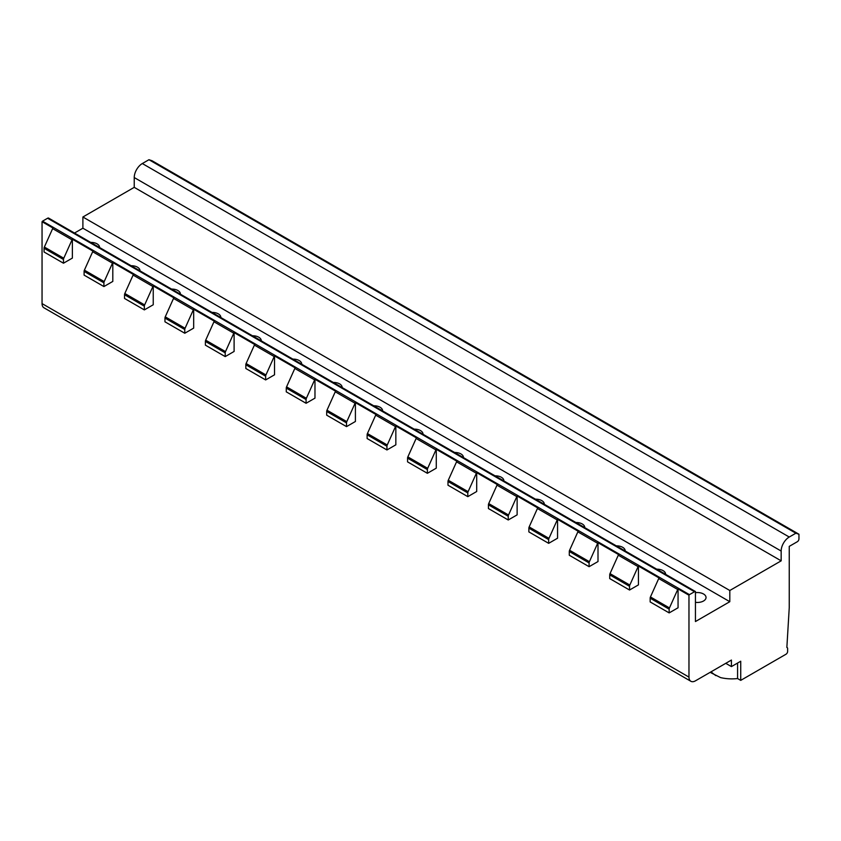 <?xml version="1.0" encoding="UTF-8"?>
<svg xmlns="http://www.w3.org/2000/svg" width="841" height="841" viewBox="0 0 841 841"><rect width="100%" height="100%" fill="white"/><g stroke="black" fill="none" stroke-linecap="round" stroke-linejoin="round"><path stroke-width="1.26" d="M690.871 681.284L43.942 307.785A9.146 5.277 120 0 1 42.05 303.601L42.05 221.73L52.962 228.027A2.292 1.325 120 0 0 52.636 228.626L44.363 247.033A2.292 1.325 120 0 0 44.068 248.274L44.068 252.006L63.474 263.212L72.379 258.082L72.379 239.233L92.994 251.133A2.292 1.325 120 0 0 92.668 251.732L84.394 270.15A2.292 1.325 120 0 0 84.1 271.391L84.1 275.123L103.916 286.56L112.81 281.42L112.81 262.571L133.425 274.481A2.292 1.325 120 0 0 133.099 275.081L124.825 293.488A2.292 1.325 120 0 0 124.531 294.728L124.531 298.46L144.347 309.898L153.241 304.768L153.241 285.919L173.856 297.83A2.292 1.325 120 0 0 173.53 298.418L165.256 316.836A2.292 1.325 120 0 0 164.962 318.077L164.962 321.809L184.778 333.246L193.672 328.116L193.672 309.267L214.297 321.167A2.292 1.325 120 0 0 213.961 321.767L205.688 340.174A2.292 1.325 120 0 0 205.393 341.414L205.393 345.157L225.209 356.595L234.103 351.454L234.103 332.605L254.728 344.516A2.292 1.325 120 0 0 254.392 345.104L246.119 363.522A2.292 1.325 120 0 0 245.835 364.763L245.835 368.495L265.64 379.932L274.534 374.802L274.534 355.953L295.159 367.853A2.292 1.325 120 0 0 294.823 368.453L286.56 386.86A2.292 1.325 120 0 0 286.266 388.1L286.266 391.843L306.071 403.281L314.976 398.14L314.976 379.291L335.591 391.202A2.292 1.325 120 0 0 335.254 391.79L326.991 410.208A2.292 1.325 120 0 0 326.697 411.449L326.697 415.181L346.513 426.618L355.407 421.488L355.407 402.639L376.022 414.539A2.292 1.325 120 0 0 375.696 415.139L367.422 433.546A2.292 1.325 120 0 0 367.128 434.786L367.128 438.529L386.944 449.967L395.838 444.826L395.838 425.977L416.453 437.888A2.292 1.325 120 0 0 416.127 438.487L407.853 456.894A2.292 1.325 120 0 0 407.559 458.135L407.559 461.867L427.375 473.304L436.269 468.174L436.269 449.325L456.894 461.225A2.292 1.325 120 0 0 456.558 461.825L448.285 480.243A2.292 1.325 120 0 0 447.99 481.483L447.99 485.215L467.806 496.653L476.7 491.512L476.7 472.674L497.325 484.574A2.292 1.325 120 0 0 496.989 485.173L488.716 503.58A2.292 1.325 120 0 0 488.432 504.821L488.432 508.553L508.237 519.99L517.131 514.86L517.131 496.011L537.756 507.922A2.292 1.325 120 0 0 537.42 508.511L529.157 526.929A2.292 1.325 120 0 0 528.863 528.169L528.863 531.901L548.668 543.339L557.562 538.208L557.562 519.36L578.188 531.26A2.292 1.325 120 0 0 577.851 531.859L569.588 550.266A2.292 1.325 120 0 0 569.294 551.507L569.294 555.249L589.099 566.687L598.004 561.546L598.004 542.697L618.619 554.608A2.292 1.325 120 0 0 618.293 555.197L610.019 573.615A2.292 1.325 120 0 0 609.725 574.855L609.725 578.587L629.541 590.025L638.435 584.894L638.435 566.046L659.05 577.946A2.292 1.325 120 0 0 658.724 578.545L650.45 596.952A2.292 1.325 120 0 0 650.156 598.193L650.156 601.935L669.163 612.9L678.056 607.77L678.056 588.921L688.968 595.218L688.968 677.1A9.146 5.277 120 0 0 690.871 681.284A9.146 5.277 120 0 0 695.444 680.832L731.428 660.059L731.428 666.598L725.762 663.328M710.14 672.348L720.558 677.594A29.729 17.167 0 0 0 737.578 678.55L740.732 680.369L786.009 654.224A2.292 1.325 120 0 0 787.628 651.418L787.628 648.621A2.292 1.325 120 0 0 787.155 647.57A2.292 1.325 120 0 0 786.861 647.475L789.247 607.623L789.247 546.377L797.331 541.709A2.292 1.325 120 0 0 798.95 538.902L798.95 534.235L152.032 160.736L148.952 159.716L142.318 163.543A11.438 6.602 120 0 0 134.234 177.546L134.234 187.354L82.891 216.999L82.891 228.205L74.502 233.041M82.891 228.205L729.809 601.693L695.444 621.541L695.444 591.538L48.515 218.04A2.292 1.325 120 0 0 47.59 218.239L42.523 221.162A2.292 1.325 120 0 0 42.05 221.73M112.81 262.571A2.292 1.325 120 0 0 112.473 263.17L104.2 281.588A2.292 1.325 120 0 0 103.916 282.828L103.916 286.56M153.241 285.919A2.292 1.325 120 0 0 152.904 286.518L144.641 304.926A2.292 1.325 120 0 0 144.347 306.166L144.347 309.898M193.672 309.267A2.292 1.325 120 0 0 193.335 309.856L185.073 328.274A2.292 1.325 120 0 0 184.778 329.514L184.778 333.246M234.103 332.605A2.292 1.325 120 0 0 233.777 333.204L225.504 351.612A2.292 1.325 120 0 0 225.209 352.852L225.209 356.595M274.534 355.953A2.292 1.325 120 0 0 274.208 356.542L265.935 374.96A2.292 1.325 120 0 0 265.64 376.2L265.64 379.932M314.976 379.291A2.292 1.325 120 0 0 314.639 379.89L306.366 398.298A2.292 1.325 120 0 0 306.071 399.538L306.071 403.281M355.407 402.639A2.292 1.325 120 0 0 355.07 403.238L346.797 421.646A2.292 1.325 120 0 0 346.513 422.886L346.513 426.618M395.838 425.977A2.292 1.325 120 0 0 395.501 426.576L387.238 444.994A2.292 1.325 120 0 0 386.944 446.235L386.944 449.967M436.269 449.325A2.292 1.325 120 0 0 435.932 449.924L427.67 468.332A2.292 1.325 120 0 0 427.375 469.572L427.375 473.304M476.7 472.674A2.292 1.325 120 0 0 476.374 473.262L468.101 491.68A2.292 1.325 120 0 0 467.806 492.921L467.806 496.653M517.131 496.011A2.292 1.325 120 0 0 516.805 496.611L508.532 515.018A2.292 1.325 120 0 0 508.237 516.258L508.237 519.99M557.562 519.36A2.292 1.325 120 0 0 557.236 519.948L548.963 538.366A2.292 1.325 120 0 0 548.668 539.607L548.668 543.339M598.004 542.697A2.292 1.325 120 0 0 597.667 543.297L589.394 561.704A2.292 1.325 120 0 0 589.099 562.944L589.099 566.687M638.435 566.046A2.292 1.325 120 0 0 638.098 566.634L629.825 585.052A2.292 1.325 120 0 0 629.541 586.293L629.541 590.025M72.379 239.233A2.292 1.325 120 0 0 72.042 239.832L63.769 258.24A2.292 1.325 120 0 0 63.474 259.48L63.474 263.212M678.056 588.921A2.292 1.325 120 0 0 677.72 589.52L669.457 607.927A2.292 1.325 120 0 0 669.163 609.168L669.163 612.9M42.523 221.162L689.452 594.65A2.292 1.325 120 0 0 688.968 595.218M695.444 591.538A2.292 1.325 120 0 0 694.508 591.728L689.452 594.65M90.702 242.397A8.578 4.951 180 0 1 99.553 247.338A8.578 4.951 180 0 1 99.543 247.496M131.133 265.735A8.578 4.951 180 0 1 139.984 270.686A8.578 4.951 180 0 1 139.974 270.844M171.564 289.083A8.578 4.951 180 0 1 180.416 294.035A8.578 4.951 180 0 1 180.416 294.182M212.006 312.421A8.578 4.951 180 0 1 220.847 317.372A8.578 4.951 180 0 1 220.847 317.53M252.437 335.769A8.578 4.951 180 0 1 261.278 340.721A8.578 4.951 180 0 1 261.278 340.868M292.868 359.107A8.578 4.951 180 0 1 301.719 364.058A8.578 4.951 180 0 1 301.709 364.216M333.299 382.455A8.578 4.951 180 0 1 342.15 387.407A8.578 4.951 180 0 1 342.14 387.564M373.73 405.793A8.578 4.951 180 0 1 382.581 410.744A8.578 4.951 180 0 1 382.571 410.902M414.161 429.141A8.578 4.951 180 0 1 423.012 434.093A8.578 4.951 180 0 1 423.012 434.25M454.603 452.49A8.578 4.951 180 0 1 463.444 457.43A8.578 4.951 180 0 1 463.444 457.588M495.034 475.827A8.578 4.951 180 0 1 503.875 480.779A8.578 4.951 180 0 1 503.875 480.936M535.465 499.176A8.578 4.951 180 0 1 544.306 504.127A8.578 4.951 180 0 1 544.306 504.274M575.896 522.513A8.578 4.951 180 0 1 584.747 527.465A8.578 4.951 180 0 1 584.737 527.622M616.327 545.862A8.578 4.951 180 0 1 625.178 550.813A8.578 4.951 180 0 1 625.168 550.96M656.758 569.199A8.578 4.951 180 0 1 665.609 574.151A8.578 4.951 180 0 1 665.599 574.308M695.444 592.684A8.578 4.951 180 0 1 706.041 597.499A8.578 4.951 180 0 1 703.528 601A8.578 4.951 180 0 1 695.444 602.314M82.891 216.999L729.809 590.498L729.809 601.693M134.234 187.354L781.163 560.842L729.809 590.498M148.952 159.716L795.87 533.215L789.247 537.031A11.438 6.602 120 0 0 781.163 551.044L781.163 560.842M798.95 534.235L795.87 533.215M740.732 680.369L740.732 661.226L731.428 666.598M737.578 678.55L737.578 663.044M715.817 675.628L711.738 672.506L711.738 671.423M42.05 303.601L688.968 677.1M84.1 271.391L103.916 282.828M124.531 294.728L144.347 306.166M164.962 318.077L184.778 329.514M205.393 341.414L225.209 352.852M245.835 364.763L265.64 376.2M286.266 388.1L306.071 399.538M326.697 411.449L346.513 422.886M367.128 434.786L386.944 446.235M407.559 458.135L427.375 469.572M447.99 481.483L467.806 492.921M488.432 504.821L508.237 516.258M528.863 528.169L548.668 539.607M569.294 551.507L589.099 562.944M609.725 574.855L629.541 586.293M44.068 248.274L63.474 259.48M650.156 598.193L669.163 609.168M84.394 270.15L104.2 281.588M92.668 251.732L112.473 263.17M124.825 293.488L144.641 304.926M133.099 275.081L152.904 286.518M165.256 316.836L185.073 328.274M173.53 298.418L193.335 309.856M205.688 340.174L225.504 351.612M213.961 321.767L233.777 333.204M246.119 363.522L265.935 374.96M254.392 345.104L274.208 356.542M286.56 386.86L306.366 398.298M294.823 368.453L314.639 379.89M326.991 410.208L346.797 421.646M335.254 391.79L355.07 403.238M367.422 433.546L387.238 444.994M375.696 415.139L395.501 426.576M407.853 456.894L427.67 468.332M416.127 438.487L435.932 449.924M448.285 480.243L468.101 491.68M456.558 461.825L476.374 473.262M488.716 503.58L508.532 515.018M496.989 485.173L516.805 496.611M529.157 526.929L548.963 538.366M537.42 508.511L557.236 519.948M569.588 550.266L589.394 561.704M577.851 531.859L597.667 543.297M610.019 573.615L629.825 585.052M618.293 555.197L638.098 566.634M52.636 228.626L72.042 239.832M44.363 247.033L63.769 258.24M650.45 596.952L669.457 607.927M658.724 578.545L677.72 589.52M47.59 218.239L694.508 591.728M134.234 177.546L781.163 551.044M142.318 163.543L789.247 537.031M711.181 672.18L711.738 672.506"/></g></svg>
